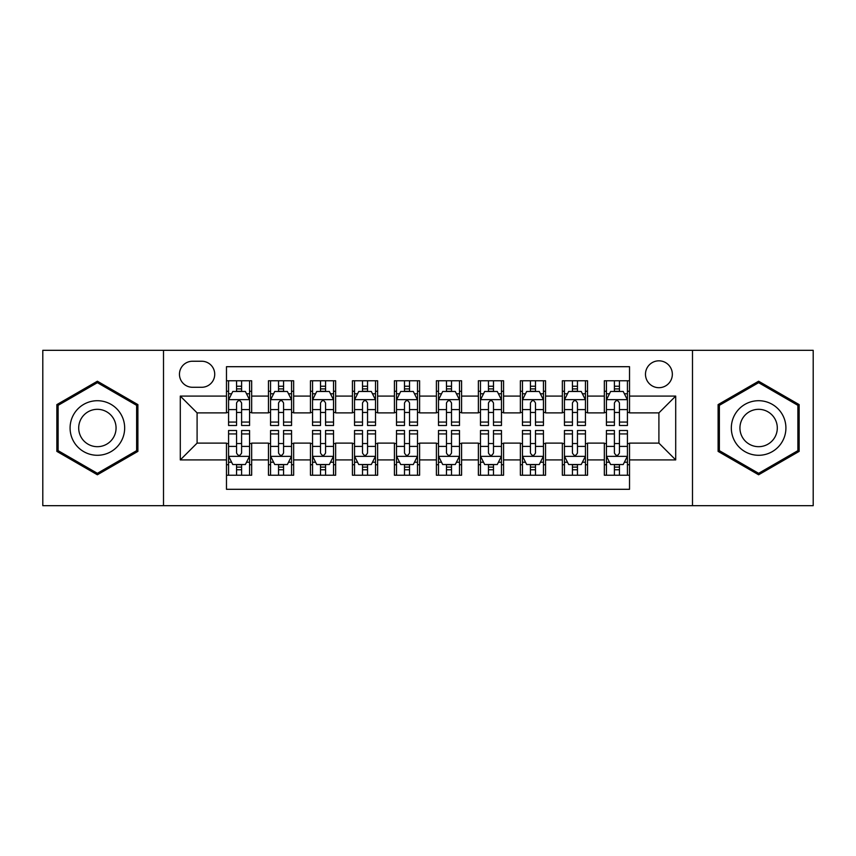 <?xml version="1.0" encoding="UTF-8"?>
<svg xmlns="http://www.w3.org/2000/svg" width="856" height="856" viewBox="0 0 856 856"><rect width="100%" height="100%" fill="white"/><g stroke="black" fill="none" stroke-linecap="round" stroke-linejoin="round"><path stroke-width="1.28" d="M658.906 360.825A13.439 13.439 0 0 0 645.478 374.265A13.439 13.439 0 0 0 658.906 387.693A13.439 13.439 0 0 0 672.345 374.265A13.439 13.439 0 0 0 658.906 360.825M692.493 505.671L813.2 505.671L813.2 350.329L692.493 350.329L692.493 505.671L163.507 505.671L163.507 350.329L42.8 350.329L42.8 505.671L163.507 505.671M629.524 380.77L604.336 380.77L604.336 396.093L587.537 396.093L587.537 412.881L604.336 412.881L604.336 396.093M587.537 396.093L587.537 380.77L562.349 380.77L562.349 396.093L545.55 396.093L545.55 412.881L562.349 412.881L562.349 396.093M545.55 396.093L545.55 380.77L520.362 380.77L520.362 396.093L503.574 396.093L503.574 412.881L520.362 412.881L520.362 396.093M503.574 396.093L503.574 380.77L478.376 380.77L478.376 396.093L461.587 396.093L461.587 412.881L478.376 412.881L478.376 396.093M461.587 396.093L461.587 380.77L436.4 380.77L436.4 396.093L419.601 396.093L419.601 412.881L436.4 412.881L436.4 396.093M419.601 396.093L419.601 380.77L394.413 380.77L394.413 396.093L377.624 396.093L377.624 412.881L394.413 412.881L394.413 396.093M377.624 396.093L377.624 380.77L352.426 380.77L352.426 396.093L335.638 396.093L335.638 412.881L352.426 412.881L352.426 396.093M335.638 396.093L335.638 380.77L310.45 380.77L310.45 396.093L293.651 396.093L293.651 412.881L310.45 412.881L310.45 396.093M293.651 396.093L293.651 380.77L268.463 380.77L268.463 412.881L251.664 412.881L251.664 380.77L226.476 380.77M226.476 475.23L251.664 475.23L251.664 443.119L268.463 443.119L268.463 475.23L293.651 475.23L293.651 443.119L310.45 443.119L310.45 459.907L293.651 459.907M310.45 459.907L310.45 475.23L335.638 475.23L335.638 443.119L352.426 443.119L352.426 459.907L335.638 459.907M352.426 459.907L352.426 475.23L377.624 475.23L377.624 443.119L394.413 443.119L394.413 459.907L377.624 459.907M394.413 459.907L394.413 475.23L419.601 475.23L419.601 443.119L436.4 443.119L436.4 459.907L419.601 459.907M436.4 459.907L436.4 475.23L461.587 475.23L461.587 443.119L478.376 443.119L478.376 459.907L461.587 459.907M478.376 459.907L478.376 475.23L503.574 475.23L503.574 443.119L520.362 443.119L520.362 459.907L503.574 459.907M520.362 459.907L520.362 475.23L545.55 475.23L545.55 443.119L562.349 443.119L562.349 459.907L545.55 459.907M562.349 459.907L562.349 475.23L587.537 475.23L587.537 443.119L604.336 443.119L604.336 459.907L587.537 459.907M192.472 387.276L201.706 387.276A13.011 13.011 0 0 0 214.728 374.265A13.011 13.011 0 0 0 201.706 361.243L192.472 361.243A13.011 13.011 0 0 0 179.46 374.265A13.011 13.011 0 0 0 192.472 387.276M692.493 350.329L163.507 350.329M629.524 396.093L629.524 366.7L226.476 366.7L226.476 412.881L197.094 412.881L197.094 443.119L226.476 443.119L226.476 489.3L629.524 489.3L629.524 443.119L658.906 443.119L658.906 412.881L629.524 412.881L629.524 396.093L675.705 396.093L675.705 459.907L629.524 459.907M226.476 459.907L180.295 459.907L180.295 396.093L226.476 396.093M604.336 459.907L604.336 475.23L629.524 475.23M226.476 391.267L228.573 391.267M236.556 391.267L241.595 391.267M249.567 391.267L251.664 391.267M226.476 412.464L228.573 412.464M236.556 412.464L241.595 412.464M249.567 412.464L251.664 412.464M226.476 443.536L228.573 443.536M236.556 443.536L241.595 443.536M249.567 443.536L251.664 443.536M226.476 464.733L228.573 464.733M236.556 464.733L241.595 464.733M249.567 464.733L251.664 464.733M268.463 412.464L270.56 412.464M278.542 412.464L283.571 412.464M291.554 412.464L293.651 412.464M268.463 391.267L270.56 391.267M278.542 391.267L283.571 391.267M291.554 391.267L293.651 391.267M268.463 443.536L270.56 443.536M278.542 443.536L283.571 443.536M291.554 443.536L293.651 443.536M268.463 464.733L270.56 464.733M278.542 464.733L283.571 464.733M291.554 464.733L293.651 464.733M310.45 443.536L312.547 443.536M320.519 443.536L325.558 443.536M333.54 443.536L335.638 443.536M310.45 464.733L312.547 464.733M320.519 464.733L325.558 464.733M333.54 464.733L335.638 464.733M310.45 391.267L312.547 391.267M320.519 391.267L325.558 391.267M333.54 391.267L335.638 391.267M310.45 412.464L312.547 412.464M320.519 412.464L325.558 412.464M333.54 412.464L335.638 412.464M352.426 443.536L354.534 443.536M362.505 443.536L367.545 443.536M375.517 443.536L377.624 443.536M352.426 464.733L354.534 464.733M362.505 464.733L367.545 464.733M375.517 464.733L377.624 464.733M352.426 391.267L354.534 391.267M362.505 391.267L367.545 391.267M375.517 391.267L377.624 391.267M352.426 412.464L354.534 412.464M362.505 412.464L367.545 412.464M375.517 412.464L377.624 412.464M394.413 443.536L396.51 443.536M404.492 443.536L409.532 443.536M417.503 443.536L419.601 443.536M394.413 464.733L396.51 464.733M404.492 464.733L409.532 464.733M417.503 464.733L419.601 464.733M394.413 391.267L396.51 391.267M404.492 391.267L409.532 391.267M417.503 391.267L419.601 391.267M394.413 412.464L396.51 412.464M404.492 412.464L409.532 412.464M417.503 412.464L419.601 412.464M436.4 443.536L438.497 443.536M446.468 443.536L451.508 443.536M459.49 443.536L461.587 443.536M436.4 464.733L438.497 464.733M446.468 464.733L451.508 464.733M459.49 464.733L461.587 464.733M436.4 391.267L438.497 391.267M446.468 391.267L451.508 391.267M459.49 391.267L461.587 391.267M436.4 412.464L438.497 412.464M446.468 412.464L451.508 412.464M459.49 412.464L461.587 412.464M478.376 443.536L480.484 443.536M488.455 443.536L493.495 443.536M501.466 443.536L503.574 443.536M478.376 464.733L480.484 464.733M488.455 464.733L493.495 464.733M501.466 464.733L503.574 464.733M478.376 391.267L480.484 391.267M488.455 391.267L493.495 391.267M501.466 391.267L503.574 391.267M478.376 412.464L480.484 412.464M488.455 412.464L493.495 412.464M501.466 412.464L503.574 412.464M520.362 443.536L522.46 443.536M530.442 443.536L535.481 443.536M543.453 443.536L545.55 443.536M520.362 464.733L522.46 464.733M530.442 464.733L535.481 464.733M543.453 464.733L545.55 464.733M520.362 391.267L522.46 391.267M530.442 391.267L535.481 391.267M543.453 391.267L545.55 391.267M520.362 412.464L522.46 412.464M530.442 412.464L535.481 412.464M543.453 412.464L545.55 412.464M562.349 443.536L564.446 443.536M572.429 443.536L577.458 443.536M585.44 443.536L587.537 443.536M562.349 464.733L564.446 464.733M572.429 464.733L577.458 464.733M585.44 464.733L587.537 464.733M562.349 391.267L564.446 391.267M572.429 391.267L577.458 391.267M585.44 391.267L587.537 391.267M562.349 412.464L564.446 412.464M572.429 412.464L577.458 412.464M585.44 412.464L587.537 412.464M604.336 443.536L606.433 443.536M614.405 443.536L619.444 443.536M627.427 443.536L629.524 443.536M604.336 464.733L606.433 464.733M614.405 464.733L619.444 464.733M627.427 464.733L629.524 464.733M604.336 391.267L606.433 391.267M614.405 391.267L619.444 391.267M627.427 391.267L629.524 391.267M604.336 412.464L606.433 412.464M614.405 412.464L619.444 412.464M627.427 412.464L629.524 412.464M197.094 412.881L180.295 396.093M197.094 443.119L180.295 459.907M675.705 396.093L658.906 412.881M675.705 459.907L658.906 443.119M97.381 474.78L137.891 451.39L137.891 404.61L97.381 381.22L56.86 404.61L56.86 451.39L97.381 474.78M799.14 404.61L758.619 381.22L718.109 404.61L718.109 451.39L758.619 474.78L799.14 451.39L799.14 404.61M241.595 386.227L236.556 386.227M249.567 422.062L241.595 422.062L241.595 425.486L249.567 425.486L249.567 399.87L245.372 391.47L232.779 391.47L228.573 399.87L228.573 425.486L236.556 425.486L236.556 422.062L228.573 422.062M228.573 399.87L228.573 380.77M249.567 399.87L249.567 380.77M236.556 391.47L236.556 380.77M241.595 380.77L241.595 391.47M241.595 422.062L241.595 403.015C239.915 399.784 238.236 399.784 236.556 403.015L236.556 422.062M236.556 469.773L241.595 469.773M228.573 433.939L236.556 433.939L236.556 430.515L228.573 430.515L228.573 456.13L232.779 464.53L245.372 464.53L249.567 456.13L249.567 430.515L241.595 430.515L241.595 433.939L249.567 433.939M249.567 456.13L249.567 475.23M228.573 456.13L228.573 475.23M241.595 464.53L241.595 475.23M236.556 475.23L236.556 464.53M236.556 433.939L236.556 452.985C238.236 456.216 239.915 456.216 241.595 452.985L241.595 433.939M97.381 400.715A27.285 27.285 0 0 0 70.085 428A27.285 27.285 0 0 0 97.381 455.285A27.285 27.285 0 0 0 124.666 428A27.285 27.285 0 0 0 97.381 400.715M97.381 409.318A18.682 18.682 0 0 0 78.698 428A18.682 18.682 0 0 0 97.381 446.682A18.682 18.682 0 0 0 116.063 428A18.682 18.682 0 0 0 97.381 409.318M136.628 450.663L97.381 473.325L58.122 450.663L58.122 405.337L97.381 382.675L136.628 405.337L136.628 450.663M734.983 414.358A27.285 27.285 0 0 0 744.977 451.636A27.285 27.285 0 0 0 782.256 441.643A27.285 27.285 0 0 0 772.262 404.364A27.285 27.285 0 0 0 734.983 414.358M742.441 418.659A18.682 18.682 0 0 0 749.278 444.178A18.682 18.682 0 0 0 774.798 437.341A18.682 18.682 0 0 0 767.96 411.822A18.682 18.682 0 0 0 742.441 418.659M797.878 405.337L797.878 450.663L758.619 473.325L719.372 450.663L719.372 405.337L758.619 382.675L797.878 405.337M283.571 386.227L278.542 386.227M291.554 422.062L283.571 422.062L283.571 425.486L291.554 425.486L291.554 399.87L287.359 391.47L274.755 391.47L270.56 399.87L270.56 425.486L278.542 425.486L278.542 422.062L270.56 422.062M270.56 399.87L270.56 380.77M291.554 399.87L291.554 380.77M278.542 391.47L278.542 380.77M283.571 380.77L283.571 391.47M283.571 422.062L283.571 403.015C281.902 399.784 280.222 399.784 278.542 403.015L278.542 422.062M325.558 386.227L320.519 386.227M333.54 422.062L325.558 422.062L325.558 425.486L333.54 425.486L333.54 399.87L329.335 391.47L316.741 391.47L312.547 399.87L312.547 425.486L320.519 425.486L320.519 422.062L312.547 422.062M312.547 399.87L312.547 380.77M333.54 399.87L333.54 380.77M320.519 391.47L320.519 380.77M325.558 380.77L325.558 391.47M325.558 422.062L325.558 403.015C323.878 399.784 322.198 399.784 320.519 403.015L320.519 422.062M367.545 386.227L362.505 386.227M375.517 422.062L367.545 422.062L367.545 425.486L375.517 425.486L375.517 399.87L371.322 391.47L358.728 391.47L354.534 399.87L354.534 425.486L362.505 425.486L362.505 422.062L354.534 422.062M354.534 399.87L354.534 380.77M375.517 399.87L375.517 380.77M362.505 391.47L362.505 380.77M367.545 380.77L367.545 391.47M367.545 422.062L367.545 403.015C365.865 399.784 364.185 399.784 362.505 403.015L362.505 422.062M409.532 386.227L404.492 386.227M417.503 422.062L409.532 422.062L409.532 425.486L417.503 425.486L417.503 399.87L413.309 391.47L400.715 391.47L396.51 399.87L396.51 425.486L404.492 425.486L404.492 422.062L396.51 422.062M396.51 399.87L396.51 380.77M417.503 399.87L417.503 380.77M404.492 391.47L404.492 380.77M409.532 380.77L409.532 391.47M409.532 422.062L409.532 403.015C407.852 399.784 406.172 399.784 404.492 403.015L404.492 422.062M278.542 469.773L283.571 469.773M270.56 433.939L278.542 433.939L278.542 430.515L270.56 430.515L270.56 456.13L274.755 464.53L287.359 464.53L291.554 456.13L291.554 430.515L283.571 430.515L283.571 433.939L291.554 433.939M291.554 456.13L291.554 475.23M270.56 456.13L270.56 475.23M283.571 464.53L283.571 475.23M278.542 475.23L278.542 464.53M278.542 433.939L278.542 452.985C280.212 456.216 281.892 456.216 283.571 452.985L283.571 433.939M320.519 469.773L325.558 469.773M312.547 433.939L320.519 433.939L320.519 430.515L312.547 430.515L312.547 456.13L316.741 464.53L329.335 464.53L333.54 456.13L333.54 430.515L325.558 430.515L325.558 433.939L333.54 433.939M333.54 456.13L333.54 475.23M312.547 456.13L312.547 475.23M325.558 464.53L325.558 475.23M320.519 475.23L320.519 464.53M320.519 433.939L320.519 452.985C322.198 456.216 323.878 456.216 325.558 452.985L325.558 433.939M362.505 469.773L367.545 469.773M354.534 433.939L362.505 433.939L362.505 430.515L354.534 430.515L354.534 456.13L358.728 464.53L371.322 464.53L375.517 456.13L375.517 430.515L367.545 430.515L367.545 433.939L375.517 433.939M375.517 456.13L375.517 475.23M354.534 456.13L354.534 475.23M367.545 464.53L367.545 475.23M362.505 475.23L362.505 464.53M362.505 433.939L362.505 452.985C364.185 456.216 365.865 456.216 367.545 452.985L367.545 433.939M404.492 469.773L409.532 469.773M396.51 433.939L404.492 433.939L404.492 430.515L396.51 430.515L396.51 456.13L400.715 464.53L413.309 464.53L417.503 456.13L417.503 430.515L409.532 430.515L409.532 433.939L417.503 433.939M417.503 456.13L417.503 475.23M396.51 456.13L396.51 475.23M409.532 464.53L409.532 475.23M404.492 475.23L404.492 464.53M404.492 433.939L404.492 452.985C406.161 456.216 407.841 456.216 409.532 452.985L409.532 433.939M451.508 386.227L446.468 386.227M459.49 422.062L451.508 422.062L451.508 425.486L459.49 425.486L459.49 399.87L455.285 391.47L442.691 391.47L438.497 399.87L438.497 425.486L446.468 425.486L446.468 422.062L438.497 422.062M438.497 399.87L438.497 380.77M459.49 399.87L459.49 380.77M446.468 391.47L446.468 380.77M451.508 380.77L451.508 391.47M451.508 422.062L451.508 403.015C449.839 399.784 448.159 399.784 446.468 403.015L446.468 422.062M446.468 469.773L451.508 469.773M438.497 433.939L446.468 433.939L446.468 430.515L438.497 430.515L438.497 456.13L442.691 464.53L455.285 464.53L459.49 456.13L459.49 430.515L451.508 430.515L451.508 433.939L459.49 433.939M459.49 456.13L459.49 475.23M438.497 456.13L438.497 475.23M451.508 464.53L451.508 475.23M446.468 475.23L446.468 464.53M446.468 433.939L446.468 452.985C448.148 456.216 449.828 456.216 451.508 452.985L451.508 433.939M493.495 386.227L488.455 386.227M501.466 422.062L493.495 422.062L493.495 425.486L501.466 425.486L501.466 399.87L497.272 391.47L484.678 391.47L480.484 399.87L480.484 425.486L488.455 425.486L488.455 422.062L480.484 422.062M480.484 399.87L480.484 380.77M501.466 399.87L501.466 380.77M488.455 391.47L488.455 380.77M493.495 380.77L493.495 391.47M493.495 422.062L493.495 403.015C491.815 399.784 490.135 399.784 488.455 403.015L488.455 422.062M488.455 469.773L493.495 469.773M480.484 433.939L488.455 433.939L488.455 430.515L480.484 430.515L480.484 456.13L484.678 464.53L497.272 464.53L501.466 456.13L501.466 430.515L493.495 430.515L493.495 433.939L501.466 433.939M501.466 456.13L501.466 475.23M480.484 456.13L480.484 475.23M493.495 464.53L493.495 475.23M488.455 475.23L488.455 464.53M488.455 433.939L488.455 452.985C490.135 456.216 491.815 456.216 493.495 452.985L493.495 433.939M535.481 386.227L530.442 386.227M543.453 422.062L535.481 422.062L535.481 425.486L543.453 425.486L543.453 399.87L539.259 391.47L526.665 391.47L522.46 399.87L522.46 425.486L530.442 425.486L530.442 422.062L522.46 422.062M522.46 399.87L522.46 380.77M543.453 399.87L543.453 380.77M530.442 391.47L530.442 380.77M535.481 380.77L535.481 391.47M535.481 422.062L535.481 403.015C533.802 399.784 532.122 399.784 530.442 403.015L530.442 422.062M530.442 469.773L535.481 469.773M522.46 433.939L530.442 433.939L530.442 430.515L522.46 430.515L522.46 456.13L526.665 464.53L539.259 464.53L543.453 456.13L543.453 430.515L535.481 430.515L535.481 433.939L543.453 433.939M543.453 456.13L543.453 475.23M522.46 456.13L522.46 475.23M535.481 464.53L535.481 475.23M530.442 475.23L530.442 464.53M530.442 433.939L530.442 452.985C532.122 456.216 533.802 456.216 535.481 452.985L535.481 433.939M577.458 386.227L572.429 386.227M585.44 422.062L577.458 422.062L577.458 425.486L585.44 425.486L585.44 399.87L581.245 391.47L568.641 391.47L564.446 399.87L564.446 425.486L572.429 425.486L572.429 422.062L564.446 422.062M564.446 399.87L564.446 380.77M585.44 399.87L585.44 380.77M572.429 391.47L572.429 380.77M577.458 380.77L577.458 391.47M577.458 422.062L577.458 403.015C575.788 399.784 574.108 399.784 572.429 403.015L572.429 422.062M572.429 469.773L577.458 469.773M564.446 433.939L572.429 433.939L572.429 430.515L564.446 430.515L564.446 456.13L568.641 464.53L581.245 464.53L585.44 456.13L585.44 430.515L577.458 430.515L577.458 433.939L585.44 433.939M585.44 456.13L585.44 475.23M564.446 456.13L564.446 475.23M577.458 464.53L577.458 475.23M572.429 475.23L572.429 464.53M572.429 433.939L572.429 452.985C574.098 456.216 575.778 456.216 577.458 452.985L577.458 433.939M619.444 386.227L614.405 386.227M627.427 422.062L619.444 422.062L619.444 425.486L627.427 425.486L627.427 399.87L623.222 391.47L610.628 391.47L606.433 399.87L606.433 425.486L614.405 425.486L614.405 422.062L606.433 422.062M606.433 399.87L606.433 380.77M627.427 399.87L627.427 380.77M614.405 391.47L614.405 380.77M619.444 380.77L619.444 391.47M619.444 422.062L619.444 403.015C617.765 399.784 616.085 399.784 614.405 403.015L614.405 422.062M614.405 469.773L619.444 469.773M606.433 433.939L614.405 433.939L614.405 430.515L606.433 430.515L606.433 456.13L610.628 464.53L623.222 464.53L627.427 456.13L627.427 430.515L619.444 430.515L619.444 433.939L627.427 433.939M627.427 456.13L627.427 475.23M606.433 456.13L606.433 475.23M619.444 464.53L619.444 475.23M614.405 475.23L614.405 464.53M614.405 433.939L614.405 452.985C616.085 456.216 617.765 456.216 619.444 452.985L619.444 433.939M268.463 459.907L251.664 459.907M268.463 396.093L251.664 396.093M249.46 399.656L228.68 399.656M228.573 393.781L231.623 393.781M246.528 393.781L249.567 393.781M236.556 409.607L228.573 409.607M249.567 409.607L241.595 409.607M241.595 388.902L236.556 388.902M228.68 456.344L249.46 456.344M249.567 462.219L246.528 462.219M231.623 462.219L228.573 462.219M241.595 446.393L249.567 446.393M228.573 446.393L236.556 446.393M236.556 467.098L241.595 467.098M291.447 399.656L270.667 399.656M270.56 393.781L273.61 393.781M288.515 393.781L291.554 393.781M278.542 409.607L270.56 409.607M291.554 409.607L283.571 409.607M283.571 388.902L278.542 388.902M333.433 399.656L312.654 399.656M312.547 393.781L315.586 393.781M330.491 393.781L333.54 393.781M320.519 409.607L312.547 409.607M333.54 409.607L325.558 409.607M325.558 388.902L320.519 388.902M375.42 399.656L354.63 399.656M354.534 393.781L357.573 393.781M372.478 393.781L375.517 393.781M362.505 409.607L354.534 409.607M375.517 409.607L367.545 409.607M367.545 388.902L362.505 388.902M417.396 399.656L396.617 399.656M396.51 393.781L399.559 393.781M414.465 393.781L417.503 393.781M404.492 409.607L396.51 409.607M417.503 409.607L409.532 409.607M409.532 388.902L404.492 388.902M270.667 456.344L291.447 456.344M291.554 462.219L288.515 462.219M273.61 462.219L270.56 462.219M283.571 446.393L291.554 446.393M270.56 446.393L278.542 446.393M278.542 467.098L283.571 467.098M312.654 456.344L333.433 456.344M333.54 462.219L330.491 462.219M315.586 462.219L312.547 462.219M325.558 446.393L333.54 446.393M312.547 446.393L320.519 446.393M320.519 467.098L325.558 467.098M354.63 456.344L375.42 456.344M375.517 462.219L372.478 462.219M357.573 462.219L354.534 462.219M367.545 446.393L375.517 446.393M354.534 446.393L362.505 446.393M362.505 467.098L367.545 467.098M396.617 456.344L417.396 456.344M417.503 462.219L414.465 462.219M399.559 462.219L396.51 462.219M409.532 446.393L417.503 446.393M396.51 446.393L404.492 446.393M404.492 467.098L409.532 467.098M459.383 399.656L438.604 399.656M438.497 393.781L441.536 393.781M456.441 393.781L459.49 393.781M446.468 409.607L438.497 409.607M459.49 409.607L451.508 409.607M451.508 388.902L446.468 388.902M438.604 456.344L459.383 456.344M459.49 462.219L456.441 462.219M441.536 462.219L438.497 462.219M451.508 446.393L459.49 446.393M438.497 446.393L446.468 446.393M446.468 467.098L451.508 467.098M501.37 399.656L480.58 399.656M480.484 393.781L483.522 393.781M498.427 393.781L501.466 393.781M488.455 409.607L480.484 409.607M501.466 409.607L493.495 409.607M493.495 388.902L488.455 388.902M480.58 456.344L501.37 456.344M501.466 462.219L498.427 462.219M483.522 462.219L480.484 462.219M493.495 446.393L501.466 446.393M480.484 446.393L488.455 446.393M488.455 467.098L493.495 467.098M543.346 399.656L522.567 399.656M522.46 393.781L525.509 393.781M540.414 393.781L543.453 393.781M530.442 409.607L522.46 409.607M543.453 409.607L535.481 409.607M535.481 388.902L530.442 388.902M522.567 456.344L543.346 456.344M543.453 462.219L540.414 462.219M525.509 462.219L522.46 462.219M535.481 446.393L543.453 446.393M522.46 446.393L530.442 446.393M530.442 467.098L535.481 467.098M585.333 399.656L564.553 399.656M564.446 393.781L567.485 393.781M582.39 393.781L585.44 393.781M572.429 409.607L564.446 409.607M585.44 409.607L577.458 409.607M577.458 388.902L572.429 388.902M564.553 456.344L585.333 456.344M585.44 462.219L582.39 462.219M567.485 462.219L564.446 462.219M577.458 446.393L585.44 446.393M564.446 446.393L572.429 446.393M572.429 467.098L577.458 467.098M627.32 399.656L606.54 399.656M606.433 393.781L609.472 393.781M624.377 393.781L627.427 393.781M614.405 409.607L606.433 409.607M627.427 409.607L619.444 409.607M619.444 388.902L614.405 388.902M606.54 456.344L627.32 456.344M627.427 462.219L624.377 462.219M609.472 462.219L606.433 462.219M619.444 446.393L627.427 446.393M606.433 446.393L614.405 446.393M614.405 467.098L619.444 467.098"/></g></svg>
